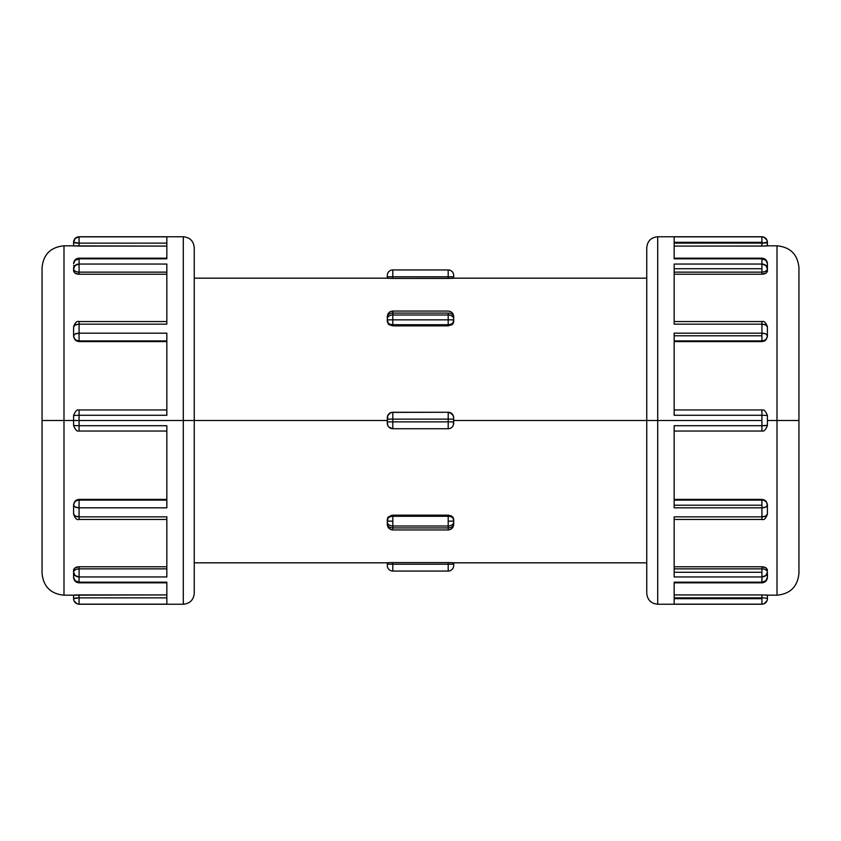 <?xml version="1.0" encoding="UTF-8"?>
<svg xmlns="http://www.w3.org/2000/svg" width="841" height="841" viewBox="0 0 841 841"><rect width="100%" height="100%" fill="white"/><g stroke="black" fill="none" stroke-linecap="round" stroke-linejoin="round"><path stroke-width="1.26" d="M453.688 321.819L453.688 320.831A5.488 3.879 180 0 1 448.2 324.71L448.2 325.845L452.08 324.647L453.267 323.343L453.688 319.853L452.763 324.027L448.2 325.845L448.2 324.71L392.8 324.71L392.8 319.853L387.312 319.853L387.312 320.831A5.488 3.879 0 0 0 392.8 324.71L448.2 324.71L448.2 319.853L453.688 319.853L453.688 318.886A5.488 3.879 180 0 0 448.2 315.007L448.2 319.853L392.8 319.853L392.8 325.845L388.92 324.647L387.312 321.819L387.312 318.886L388.248 324.037L392.8 325.845L448.2 325.845L392.8 325.845L392.8 324.71A5.488 3.879 180 0 1 387.312 320.831M392.8 525.993L392.8 521.147L387.312 521.147L387.312 522.114A5.488 3.879 0 0 0 392.8 525.993L448.2 525.993L448.2 527.927L392.8 527.927L392.8 525.993L448.2 525.993L448.2 521.147L453.688 521.147L453.688 520.169A5.488 3.879 180 0 0 448.2 516.29L448.2 521.147L448.2 515.155L451.239 515.848L453.267 517.657L453.688 524.048A5.488 3.879 180 0 1 448.2 527.927L392.8 527.927L392.8 529.935L448.2 529.935L392.8 529.935L392.8 525.993A5.488 3.879 180 0 1 387.312 522.114L387.733 517.657L391.727 515.239L448.2 515.155L392.8 515.155L392.8 516.29L448.2 516.29L392.8 516.29L392.8 525.993M767.413 595.848L767.413 598.687L767.36 595.144L777.01 595.186L777.01 420.5L767.413 420.5L777.01 420.5L777.01 245.814L777.01 420.5L798.95 420.5L798.95 268.489M42.05 268.489L42.05 420.5L42.05 267.753L42.05 420.5L63.99 420.5L63.99 245.814L63.99 420.5L73.588 420.5L73.588 425.567L79.075 425.714L79.075 420.5L63.99 420.5L63.99 595.186L166.833 594.923L79.075 594.923L79.075 597.867L166.833 597.867L79.075 597.867L79.075 604.164A5.488 5.488 180 0 1 73.588 598.687L73.588 595.848M183.285 604.237C189.94 603.586 193.598 599.938 194.25 593.273L194.25 247.727L194.25 420.5L387.312 420.5L194.25 420.5L194.25 247.727C193.598 241.062 189.94 237.414 183.285 236.763L183.285 420.5L183.285 236.763L183.285 420.5L194.25 420.5L194.25 593.273L194.25 420.5L79.075 420.5L183.285 420.5L183.285 604.237L183.285 420.5L183.285 604.237L79.075 604.237C75.743 603.912 73.913 602.082 73.588 598.76L73.588 598.687A5.488 0.809 0 0 1 79.075 597.867L73.588 598.687L73.588 595.165L74.881 595.029L73.64 595.144M767.328 241.346L767.413 242.313A5.488 0.809 180 0 1 761.925 243.133L761.925 246.077L767.413 245.835L766.992 240.221L764.027 237.246L761.925 236.836L761.925 243.133L674.167 243.133L761.925 243.133L767.413 242.24C767.087 238.918 765.257 237.088 761.925 236.763L657.715 236.763C651.06 237.414 647.402 241.062 646.75 247.727L646.75 420.5L453.688 420.5L646.75 420.5L646.75 247.727L646.75 420.5L657.715 420.5L657.715 236.763L657.715 420.5L761.925 420.5L761.925 415.286L674.167 415.286L674.167 333.183L761.925 333.183L761.925 324.153L674.167 324.153L674.167 264.053L761.925 264.053L761.925 258.828L674.167 258.828L674.167 236.836L761.925 236.836A5.488 5.488 0 0 1 767.413 242.313L767.413 245.835L765.299 246.014L674.167 246.077L761.925 246.077L761.925 242.313L674.167 242.313L761.925 242.313L761.925 236.836L674.167 236.836L674.167 258.828L761.925 258.828L761.925 264.053A5.488 4.668 0 0 1 767.413 268.721L767.36 271.275L766.13 273.062L761.925 274.24L674.167 274.24L761.925 274.24L761.925 268.721L674.167 268.721L761.925 268.721L761.925 264.053L674.167 264.053L674.167 324.153L761.925 324.153L761.925 333.183A5.488 2.607 0 0 1 767.413 335.79L767.413 327.023L767.413 335.79L765.804 333.951L761.925 333.183L674.167 333.183L674.167 415.286L761.925 415.286L761.925 420.5L657.715 420.5L657.715 604.237L761.925 604.237L761.925 598.687L674.167 598.687L761.925 598.687L761.925 594.923L767.36 595.144M75.038 575.465L73.588 575.465M75.038 265.535L73.588 265.535M73.588 245.151L73.588 242.313A5.488 5.488 0 0 1 79.075 236.836L166.833 236.836L166.833 258.828L79.075 258.828L79.075 264.053L166.833 264.053L166.833 324.153L79.075 324.153L79.075 333.183L166.833 333.183L166.833 415.286L79.075 415.286L79.075 425.714L166.833 425.714L166.833 507.817L79.075 507.817L79.075 516.847L166.833 516.847L166.833 576.947L79.075 576.947L79.075 582.172L166.833 582.172L166.833 604.164L79.075 604.164L166.833 604.164L166.833 582.172L79.075 582.172L79.075 576.947A5.488 4.668 180 0 1 73.588 572.279L73.64 569.725L74.87 567.938L79.075 566.76L166.833 566.76L79.075 566.76L79.075 568.863L166.833 568.863L79.075 568.863L79.075 576.947L166.833 576.947L166.833 516.847L79.075 516.847L79.075 507.817A5.488 2.607 180 0 1 73.588 505.21L73.588 513.977L73.588 505.21L75.196 507.049L79.075 507.817L166.833 507.817L166.833 425.714L79.075 425.714L79.075 431.044L166.833 431.044M765.962 265.535L767.413 265.535M674.167 272.137L761.925 272.137L674.167 272.137M674.167 340.899L761.925 340.899L761.925 335.79L674.167 335.79L761.925 335.79L761.925 333.183L761.925 340.899L674.167 340.899M674.167 431.044L761.925 431.044L761.925 425.714L674.167 425.714L674.167 507.817L761.925 507.817L761.925 505.21L674.167 505.21L761.925 505.21L761.925 499.407L766.119 501.32L767.413 504.852L767.413 513.977L767.413 505.21A5.488 2.607 180 0 1 761.925 507.817L674.167 507.817L674.167 425.714L761.925 425.714L761.925 420.5L761.925 425.714L767.413 425.294M766.992 574.067L765.804 575.58L767.413 572.279L767.413 577.347L767.413 572.279A5.488 4.668 180 0 1 761.925 576.947L761.925 582.172L674.167 582.172L674.167 604.164L761.925 604.164L674.167 604.164L674.167 582.172L761.925 582.172L761.925 576.947L674.167 576.947L761.925 576.947L761.925 572.279L674.167 572.279L761.925 572.279L761.925 566.76L766.119 567.927L767.413 570.356L767.15 569.105M765.962 575.465L767.413 575.465M657.715 236.763L657.715 420.5L646.75 420.5L646.75 593.273C647.402 599.938 651.06 603.586 657.715 604.237M453.572 416.684L453.688 417.756A5.488 5.488 0 0 0 448.2 412.269L452.08 413.877L453.572 416.684M387.417 416.737L387.312 421.867L387.733 415.654L388.92 413.877L391.727 412.384L448.2 412.269L392.8 412.269L392.8 419.133L448.2 419.133L448.2 421.867L392.8 421.867L392.8 419.133L448.2 419.133L448.2 412.269L448.2 421.867L392.8 421.867L392.8 428.731L388.92 427.123L387.733 425.346L387.312 421.867L387.312 423.244A5.488 5.488 0 0 0 392.8 428.731L448.2 428.731L392.8 428.731L392.8 412.269L391.748 412.374M451.239 278.36L453.688 278.192L453.688 275.428L453.688 278.192L452.08 278.329L391.727 278.403M449.262 278.403L453.572 278.224M452.08 278.329L452.752 278.287L452.08 278.329M387.733 278.255L390.708 278.382L387.312 278.192L387.312 275.428A5.488 5.488 0 0 1 392.8 269.94L392.8 278.413L448.2 278.413L448.2 276.794L392.8 276.794L448.2 276.794L448.2 269.94L392.8 269.94A5.488 5.488 0 0 0 387.312 275.428L387.312 276.794L392.8 276.794L392.8 269.94L448.2 269.94L448.2 278.413L450.303 278.382M761.925 341.593L674.167 341.593L761.925 341.593L761.925 340.899C765.257 340.594 767.087 338.891 767.413 335.79A5.488 5.099 180 0 1 761.925 340.899L761.925 341.593L764.29 341.078L761.925 341.593M765.299 340.468L764.29 341.078L765.299 340.468M767.36 329.683L767.413 330.723M764.868 273.735L761.925 274.24L761.925 272.137A5.488 3.417 180 0 0 767.413 268.721L765.804 265.42L761.925 264.053L761.925 272.137C765.257 271.937 767.087 270.791 767.413 268.721L767.413 263.654L767.413 270.644L766.119 273.073L767.413 270.644L767.15 271.895M767.349 267.207L767.413 267.827M767.15 245.887L766.119 245.971L767.413 245.835L767.413 245.151M764.28 246.045L765.299 246.014M763.134 274.155L764.269 273.935M798.95 572.511L798.95 420.5L777.01 420.5L777.01 245.814C790.34 247.107 797.646 254.424 798.95 267.753M74.87 273.062L73.588 270.644L73.85 271.895M73.64 245.856L74.87 245.971M73.651 267.207L73.588 268.721A5.488 4.668 0 0 1 79.075 264.053L79.075 258.828L166.833 258.828L166.833 236.836L79.075 236.836L79.075 243.133L166.833 243.133L79.075 243.133L79.075 246.077L166.833 246.077L73.85 245.887M73.588 425.567C77.13 433.945 79.033 430.056 79.075 431.044L79.075 425.714L73.588 425.567L73.588 420.5L79.075 420.5L79.075 415.286L166.833 415.286L166.833 333.183L79.075 333.183L75.196 333.951L73.588 335.79L73.588 327.023L73.588 335.79A5.488 2.607 0 0 1 79.075 333.183L79.075 324.153L166.833 324.153L166.833 264.053L79.075 264.053L79.075 272.137L166.833 272.137L79.075 272.137L79.075 274.24L166.833 274.24L79.075 274.24L75.701 273.556M73.588 330.723L73.64 329.683M74.881 339.68L76.72 341.078L79.075 341.593L79.075 340.899A5.488 5.099 180 0 1 73.588 335.79C73.913 338.891 75.743 340.594 79.075 340.899L79.075 333.183L79.075 340.899L166.833 340.899L79.075 340.899L79.075 341.593L166.833 341.593L79.075 341.593L75.038 339.869L73.588 336.148M183.285 236.763L79.075 236.763C75.743 237.088 73.913 238.918 73.588 242.24L73.588 245.835L63.99 245.814L63.99 420.5L42.05 420.5L42.05 572.511M79.075 499.407L166.833 499.407L79.075 499.407L79.075 500.101L166.833 500.101L79.075 500.101L79.075 507.817L79.075 500.101C75.743 500.406 73.913 502.109 73.588 505.21A5.488 5.099 -0 0 1 79.075 500.101L79.075 499.407L76.71 499.922L79.075 499.407M75.701 500.532L76.71 499.922L75.701 500.532M73.64 511.317L73.588 510.277M73.64 569.725L73.85 569.105M73.651 573.793L73.588 573.173M76.72 594.955L75.701 594.986L76.72 594.955M73.588 570.356L74.881 567.927L73.588 570.356L73.588 577.347L73.588 572.279L75.196 575.58L79.075 576.947L79.075 568.863C75.743 569.063 73.913 570.209 73.588 572.279A5.488 3.417 0 0 1 79.075 568.863L79.075 566.76L74.87 567.938M77.866 566.845L76.731 567.065M166.833 583.665L166.833 582.824L79.075 582.824L79.075 582.172L79.075 582.824C75.764 582.519 73.934 580.689 73.588 577.347A5.488 4.825 0 0 0 79.075 582.172L75.196 580.753L73.588 577.347M766.13 567.938L765.299 567.454M766.13 595.029L765.299 594.986M674.167 594.923L761.925 594.923L674.167 594.923M767.413 573.173L767.349 573.793M674.167 566.76L761.925 566.76L674.167 566.76M767.413 510.277L767.36 511.317M674.167 499.407L761.925 499.407L674.167 499.407M674.167 257.335L674.167 258.176L761.925 258.176L761.925 258.828L761.925 258.176C765.236 258.481 767.066 260.311 767.413 263.654A5.488 4.825 180 0 0 761.925 258.828L765.804 260.247L767.413 263.654M674.167 576.947L674.167 516.847L761.925 516.847L761.925 507.817L761.925 516.847A5.488 2.88 0 0 0 767.413 513.977L765.804 516.006L761.925 516.847L674.167 516.847L674.167 576.947M449.273 428.616L448.2 428.731L448.2 421.867L448.2 428.731L449.273 428.616M451.249 427.796L450.303 428.311L451.249 427.796M452.763 426.282L452.08 427.123L452.763 426.282M453.583 424.263L453.688 419.133L453.267 425.346M449.273 562.597L448.2 562.587L449.273 562.597M452.08 562.671L450.292 562.618L453.688 562.808L453.688 565.572A5.488 5.488 0 0 1 448.2 571.06L448.2 562.587L392.8 562.587L448.2 562.587L448.2 564.206L392.8 564.206L448.2 564.206L448.2 571.06A5.488 5.488 0 0 0 453.688 565.572L453.688 564.206L448.2 564.206L453.688 564.206L453.572 562.776M391.727 562.597L392.8 562.587L392.8 571.06L448.2 571.06L392.8 571.06L392.8 562.587L388.92 562.671L391.738 562.597M388.237 562.713L388.92 562.671M387.428 562.776L387.312 564.206L387.733 562.745M766.992 240.221L767.213 240.862M674.167 597.867L761.925 597.867L674.167 597.867M674.167 568.863L761.925 568.863L674.167 568.863M674.167 500.101L761.925 500.101L674.167 500.101M767.413 415.433L767.413 425.567L767.413 415.433L761.925 415.286L761.925 409.956L761.925 415.286L767.413 415.433C763.87 407.055 761.967 410.944 761.925 409.956L674.167 409.956M767.413 595.165L761.925 594.923L761.925 597.867A5.488 0.809 0 0 1 767.413 598.687L766.992 600.779L767.413 598.687A5.488 0.809 180 0 0 761.925 597.867L761.925 604.237C765.257 603.912 767.087 602.082 767.413 598.76L767.413 598.687A5.488 5.488 180 0 1 761.925 604.164L764.027 603.754L766.992 600.779L765.804 602.555M761.925 582.172A5.488 4.825 0 0 0 767.413 577.347L765.804 580.753L761.925 582.172L761.925 582.824L761.925 582.172M767.413 327.023A5.488 2.88 180 0 0 761.925 324.153L761.925 321.535L761.925 324.153L765.804 324.994L767.413 327.023C766.056 322.671 764.227 320.841 761.925 321.535L674.167 321.535M767.413 570.356L766.119 567.927L762.724 566.792M763.565 566.908L764.259 567.065M761.925 566.76L761.925 568.863A5.488 3.417 -0 0 1 767.413 572.279A5.488 3.417 180 0 0 761.925 568.863L761.925 576.947L765.804 575.58M674.167 519.465L761.925 519.465L761.925 516.847L761.925 518.266M766.119 501.32L764.28 499.922L761.925 499.407L761.925 500.101A5.488 5.099 0 0 1 767.413 505.21A5.488 5.099 180 0 0 761.925 500.101L761.925 507.817L765.804 507.049L767.413 504.852M761.925 431.044C761.967 430.056 763.87 433.945 767.413 425.567L761.925 425.714L761.925 430.991M767.413 336.148L766.13 339.669M764.29 273.924L766.13 273.062M73.588 245.835L79.075 246.077L79.075 243.133A5.488 0.809 180 0 1 73.588 242.313L79.075 243.133L79.075 236.836L75.196 238.445L73.588 242.313L74.008 240.221M73.588 270.644L73.588 268.721C73.913 270.791 75.743 271.937 79.075 272.137L79.075 264.053L75.196 265.42L73.588 268.721L73.588 270.644L74.881 273.073L79.075 274.24L79.075 272.137A5.488 3.417 180 0 1 73.588 268.721M166.833 409.956L79.075 409.956L79.075 415.286L73.588 415.433L73.588 420.5L73.588 415.706M79.075 258.828A5.488 4.825 180 0 0 73.588 263.654L75.196 260.247L79.075 258.828L79.075 258.176L79.075 258.828M166.833 321.535L79.075 321.535L79.075 324.153A5.488 2.88 180 0 0 73.588 327.023L75.196 324.994L79.075 324.153L79.075 322.734M79.075 518.266L79.075 516.847L75.196 516.006L73.588 513.977A5.488 2.88 0 0 0 79.075 516.847L79.075 519.465L166.833 519.465M79.075 409.956C79.033 410.944 77.13 407.055 73.588 415.433L79.075 415.286L79.075 410.009M73.588 504.852L74.87 501.331M74.008 600.779L76.973 603.754L79.075 604.164L79.075 594.923L73.588 595.165M76.132 567.265L76.668 567.086M79.043 274.24L78.276 274.208M77.435 274.092L76.741 273.935M646.75 420.5L646.75 593.273L646.75 420.5M657.715 420.5L657.715 604.237L657.715 420.5M42.05 420.5L42.05 573.247L42.05 420.5M63.99 420.5L63.99 595.186L63.99 420.5M798.95 420.5L798.95 573.247L798.95 420.5M777.01 420.5L777.01 595.186L777.01 420.5M453.688 276.794L448.2 276.794L453.688 276.794M453.688 275.428A5.488 5.488 0 0 0 448.2 269.94A5.488 5.488 0 0 1 453.688 275.428M453.688 278.192L452.752 278.287M390.708 278.382L392.8 278.413L392.8 276.794L387.312 276.794L387.312 278.192M387.312 565.572L387.312 564.206L392.8 564.206L387.312 564.206L387.312 565.572A5.488 5.488 0 0 0 392.8 571.06A5.488 5.488 0 0 1 387.312 565.572L387.312 565.467M387.312 519.181L387.312 520.169A5.488 3.879 0 0 1 392.8 516.29L392.8 515.155L388.237 516.973L387.312 522.114M387.312 523.06L387.312 524.048A5.488 3.879 0 0 0 392.8 527.927A5.488 3.879 180 0 1 387.312 524.048L387.312 524.048M453.688 523.06L453.688 519.181L452.752 516.963L448.2 515.155L448.2 516.29A5.488 3.879 0 0 1 453.688 520.169L453.688 519.181M387.312 316.952A5.488 3.879 0 0 1 392.8 313.073L392.8 311.065L392.8 313.073L448.2 313.073L448.2 315.007L392.8 315.007L392.8 313.073A5.488 3.879 180 0 0 387.312 316.952L387.312 317.94M453.688 317.94L453.688 319.853L448.2 319.853L448.2 315.007L392.8 315.007L392.8 319.853L448.2 319.853L448.2 324.71A5.488 3.879 0 0 0 453.688 320.831L453.688 319.853M453.688 316.542L453.688 316.952A5.488 3.879 180 0 0 448.2 313.073L448.2 315.007A5.488 3.879 0 0 1 453.688 318.886L453.688 316.542C453.352 313.22 451.522 311.391 448.2 311.065L392.8 311.065C389.478 311.391 387.648 313.22 387.312 316.542M448.2 529.935L448.2 527.927L448.2 529.935C451.522 529.609 453.352 527.78 453.688 524.458M387.312 318.886L387.312 319.853L392.8 319.853L392.8 315.007A5.488 3.879 180 0 0 387.312 318.886A5.488 3.879 0 0 1 392.8 315.007L392.8 313.073L448.2 313.073A5.488 3.879 0 0 1 453.688 316.952M452.752 562.713L453.688 562.808M450.292 562.618L448.2 562.587M448.2 525.993L448.2 527.927A5.488 3.879 0 0 0 453.688 524.048L453.688 522.114A5.488 3.879 180 0 1 448.2 525.993A5.488 3.879 0 0 0 453.688 522.114L453.688 521.147L448.2 521.147L448.2 525.993M387.312 521.147L392.8 521.147L392.8 516.29A5.488 3.879 180 0 0 387.312 520.169L387.312 521.147M453.688 423.244A5.488 5.488 0 0 1 448.2 428.731A5.488 5.488 0 0 0 453.688 423.244M453.688 421.867L448.2 421.867L453.688 421.867M453.688 419.133L448.2 419.133L453.688 419.133L453.583 416.737M449.252 412.374L448.211 412.269A5.488 5.488 0 0 1 453.688 417.756M453.267 415.654L450.292 412.689M387.312 417.756A5.488 5.488 0 0 1 392.8 412.269A5.488 5.488 0 0 0 387.312 417.756M390.697 412.689L387.733 415.654M387.312 419.133L392.8 419.133L387.312 419.133M387.312 421.867L392.8 421.867L387.312 421.867L387.417 424.263M387.733 425.346L388.92 427.123L392.8 428.731A5.488 5.488 0 0 1 387.312 423.244M63.99 245.814C50.66 247.107 43.354 254.424 42.05 267.753M194.25 278.171L387.312 278.171M646.75 278.171L453.688 278.171M767.413 245.814L777.01 245.814M194.25 562.829L387.312 562.829M646.75 562.829L453.688 562.829M674.167 582.824L761.925 582.824C765.236 582.519 767.066 580.689 767.413 577.347M767.413 513.977C766.056 518.329 764.227 520.159 761.925 519.465M166.833 258.176L79.075 258.176C75.764 258.481 73.934 260.311 73.588 263.654M73.588 327.023C74.944 322.671 76.773 320.841 79.075 321.535M73.588 513.977C74.944 518.329 76.773 520.159 79.075 519.465M63.99 595.186C50.66 593.893 43.354 586.576 42.05 573.247M777.01 595.186C790.34 593.893 797.646 586.576 798.95 573.247M392.8 529.935C389.478 529.609 387.648 527.78 387.312 524.458"/></g></svg>

